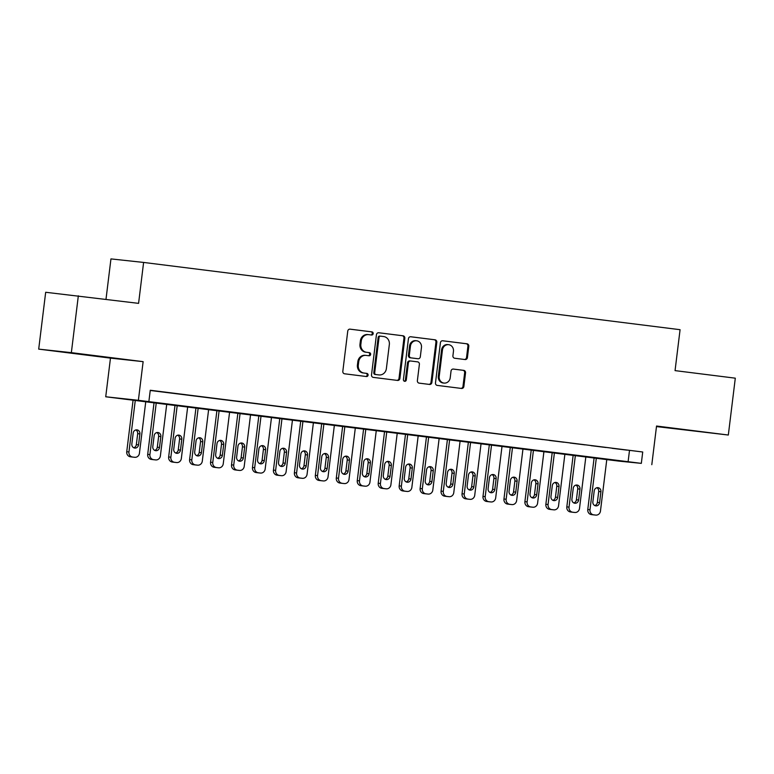 <?xml version="1.0" encoding="UTF-8"?>
<svg xmlns="http://www.w3.org/2000/svg" width="774" height="774" viewBox="0 0 774 774"><rect width="100%" height="100%" fill="white"/><g stroke="black" fill="none" stroke-linecap="round" stroke-linejoin="round"><path stroke-width="1.16" d="M373.184 333.633A1.577 1.451 96.2 0 0 371.936 331.891L350.08 329.153A2.245 2.07 96.2 0 0 347.749 331.127L342.824 371.297A2.245 2.07 96.2 0 0 344.604 373.794L366.46 376.532A1.577 1.451 96.2 0 0 368.085 375.148A1.577 1.451 96.2 0 0 366.837 373.407L364.012 373.049A7.198 6.637 96.2 0 1 358.304 365.086L358.72 361.739A7.198 6.637 96.2 0 1 366.073 355.401A7.198 6.637 96.2 0 1 366.179 355.421L369.005 355.769A1.577 1.451 96.2 0 0 370.64 354.395A1.577 1.451 96.2 0 0 369.392 352.644L366.566 352.296A7.198 6.637 96.2 0 1 360.858 344.324L361.264 340.976A7.198 6.637 96.2 0 1 368.627 334.649A7.198 6.637 96.2 0 1 368.724 334.658L371.559 335.016A1.577 1.451 96.2 0 0 373.184 333.633M370.872 334.929A1.577 1.451 96.2 0 0 371.056 331.794L349.848 329.134M365.773 376.445A1.577 1.451 96.2 0 0 365.957 373.31L364.012 373.049M368.327 355.682A1.577 1.451 96.2 0 0 368.511 352.557L366.566 352.296M690.398 430.45L670.197 428.061L690.398 430.45M87.917 354.918L67.715 352.518L87.917 354.918M465.087 359.552A2.245 2.07 96.2 0 0 467.419 357.569L468.802 346.307A2.245 2.07 96.2 0 0 467.022 343.811L442.747 340.773A2.245 2.07 96.2 0 0 440.416 342.747L435.481 382.917A2.245 2.07 96.2 0 0 437.271 385.404L461.536 388.451A2.245 2.07 96.2 0 0 463.868 386.478L465.542 372.865A2.245 2.07 96.2 0 0 463.761 370.369L453.371 369.072A2.245 2.07 96.2 0 0 451.039 371.046L450.216 377.799A6.018 5.544 96.2 0 1 444.063 383.082A6.018 5.544 96.2 0 1 439.206 376.416L442.457 349.964A6.018 5.544 96.2 0 1 448.601 344.682A6.018 5.544 96.2 0 1 453.458 351.348L452.916 355.759A2.245 2.07 96.2 0 0 454.706 358.246L465.087 359.552M641.327 463.365L619.142 461.149L105.728 396.772L138.382 400.303L641.327 463.365L642.72 451.997L150.262 390.251L148.86 401.619M78.338 295.803L71.353 352.654L38.7 349.122L45.676 292.272L138.585 303.36L143.606 262.434L680.075 329.695L675.054 370.62L735.3 378.176L728.324 435.027L656.546 426.029L651.805 464.681M38.7 349.122L110.469 358.12L143.132 361.651L71.353 352.654M143.132 361.651L138.382 400.303M404.831 338.277A2.245 2.07 96.2 0 0 403.051 335.79L378.776 332.752A2.245 2.07 96.2 0 0 376.445 334.726L371.51 374.897A2.245 2.07 96.2 0 0 373.3 377.383L397.565 380.431A2.245 2.07 96.2 0 0 399.897 378.457L404.831 338.277L403.951 338.19A2.245 2.07 96.2 0 0 402.17 335.693L378.534 332.733M410.762 336.758L435.036 339.805A2.245 2.07 96.2 0 1 436.817 342.292L431.882 382.462A2.245 2.07 96.2 0 1 429.589 384.446A2.245 2.07 96.2 0 0 429.589 384.446L419.169 383.14A2.245 2.07 96.2 0 1 417.38 380.644L419.382 364.351A2.245 2.07 96.2 0 0 417.602 361.864L410.713 361.003A2.245 2.07 96.2 0 0 408.382 362.977L406.302 379.937A1.577 1.451 96.2 0 1 404.686 381.321A1.577 1.451 96.2 0 1 403.418 379.579L408.43 338.731A2.245 2.07 96.2 0 1 410.733 336.758A2.245 2.07 96.2 0 0 410.733 336.758L410.694 336.748M656.478 426.58L728.324 435.027M165.859 392.321L151.085 390.502L165.859 392.321M186.815 394.943L172.041 393.134L186.815 394.943M207.771 397.575L192.997 395.756L207.771 397.575M228.727 400.197L213.953 398.387L228.727 400.197M249.683 402.828L234.909 401.009L249.683 402.828M270.639 405.46L255.865 403.641L270.639 405.46M291.595 408.082L276.821 406.273L291.595 408.082M312.551 410.713L297.777 408.895L312.551 410.713M333.507 413.335L318.733 411.526L333.507 413.335M354.463 415.967L339.689 414.148L354.463 415.967M375.419 418.589L360.636 416.78L375.419 418.589M396.375 421.22L381.592 419.402L396.375 421.22M417.331 423.852L402.548 422.033L417.331 423.852M438.287 426.474L423.504 424.665L438.287 426.474M459.243 429.106L444.46 427.287L459.243 429.106M480.199 431.728L465.416 429.918L480.199 431.728M501.155 434.359L486.372 432.54L501.155 434.359M522.111 436.981L507.328 435.172L522.111 436.981M543.067 439.613L528.284 437.794L543.067 439.613M564.023 442.244L549.24 440.425L564.023 442.244M584.98 444.866L570.196 443.057L584.98 444.866M605.936 447.498L591.152 445.679L605.936 447.498M150.233 390.473L642.72 451.997M612.108 448.31L626.892 450.12L612.108 448.31M143.606 262.434L110.953 258.903L105.999 299.277M110.469 358.12L105.728 396.772M629.475 450.565L628.082 461.933M368.521 334.639L367.844 334.562A7.198 6.637 96.2 0 0 367.737 334.552A7.198 6.637 96.2 0 0 360.384 340.879L361.264 340.976M365.676 352.199A7.198 6.637 96.2 0 1 359.978 344.227L360.384 340.879M365.967 355.392L365.299 355.324A7.198 6.637 96.2 0 0 365.193 355.314A7.198 6.637 96.2 0 0 357.84 361.642L358.72 361.739M363.132 372.952A7.198 6.637 96.2 0 1 357.424 364.989L357.84 361.642M396.927 380.353A2.245 2.07 96.2 0 0 399.016 378.36L403.951 338.19M380.653 336.158A1.577 1.451 96.2 0 0 379.028 337.541L374.693 372.807A1.577 1.451 96.2 0 0 375.941 374.548L378.921 374.916A7.198 6.637 96.2 0 0 379.028 374.935A7.198 6.637 96.2 0 0 386.381 368.598L389.341 344.498A7.198 6.637 96.2 0 0 383.643 336.535L380.653 336.158M379.753 336.061L379.773 336.061A1.577 1.451 96.2 0 0 378.147 337.445L379.028 337.541M378.254 374.848A7.198 6.637 96.2 0 1 378.147 374.839A7.198 6.637 96.2 0 1 378.041 374.829L375.061 374.452A1.577 1.451 96.2 0 1 373.813 372.71L378.147 337.445M410.52 336.748L435.036 339.805M428.912 384.359A2.245 2.07 96.2 0 0 431.002 382.375L435.936 342.195A2.245 2.07 96.2 0 0 434.156 339.709M409.794 360.907L409.833 360.907A2.245 2.07 96.2 0 0 407.501 362.88L405.412 379.841L406.302 379.937M404.251 381.195A1.577 1.451 96.2 0 0 405.412 379.841M421.462 347.449A6.018 5.544 96.2 0 0 416.606 340.783A6.018 5.544 96.2 0 0 410.452 346.065L409.311 355.382A2.245 2.07 96.2 0 0 411.091 357.878L417.989 358.739A2.245 2.07 96.2 0 0 420.321 356.766L421.462 347.449M416.606 340.783L415.725 340.686A6.018 5.544 96.2 0 0 409.572 345.968L410.452 346.065M417.167 358.652A2.245 2.07 96.2 0 1 417.099 358.643L410.21 357.781A2.245 2.07 96.2 0 1 408.43 355.295L409.572 345.968M448.601 344.682L447.72 344.585A6.018 5.544 96.2 0 0 441.577 349.867L442.457 349.964M444.063 383.082L443.183 382.995A6.018 5.544 96.2 0 1 438.326 376.319L441.577 349.867M460.898 388.374A2.245 2.07 96.2 0 0 462.987 386.381L464.661 372.768A2.245 2.07 96.2 0 0 462.881 370.282L453.129 369.053M464.448 359.465A2.245 2.07 96.2 0 0 466.538 357.482L467.922 346.21A2.245 2.07 96.2 0 0 466.142 343.714L442.505 340.753M133.099 399.984L126.743 451.716A4.586 4.228 -83.8 0 0 130.38 456.786L132.47 457.047A4.586 4.228 -83.8 0 0 132.606 457.066L134.676 457.289A4.586 4.228 96.2 0 0 139.426 453.264L145.773 401.571M130.38 456.786L132.586 457.028A4.586 4.228 96.2 0 1 128.948 451.948L135.295 400.255M133.718 447.74A3.667 3.377 96.2 0 0 136.34 444.605L137.685 433.692A3.667 3.377 96.2 0 0 135.808 429.947M138.546 444.837L139.891 433.924A3.667 3.377 96.2 0 0 136.93 429.86A3.667 3.377 96.2 0 0 133.186 433.082L131.841 444.005A3.667 3.377 96.2 0 0 134.802 448.069A3.667 3.377 96.2 0 0 138.546 444.837L136.34 444.605M154.055 402.606L147.699 454.338A4.586 4.228 -83.8 0 0 151.336 459.408L153.426 459.679A4.586 4.228 -83.8 0 0 153.494 459.679A4.586 4.228 -83.8 0 0 153.562 459.688M166.729 404.192L160.382 455.896A4.586 4.228 96.2 0 1 155.632 459.911L153.542 459.65A4.586 4.228 96.2 0 1 149.904 454.58L156.251 402.886M154.674 450.371A3.667 3.377 96.2 0 0 157.296 447.227L158.641 436.313A3.667 3.377 96.2 0 0 156.764 432.569M159.502 447.469L160.847 436.555A3.667 3.377 96.2 0 0 157.886 432.492A3.667 3.377 96.2 0 0 154.142 435.714L152.797 446.627A3.667 3.377 96.2 0 0 155.758 450.691A3.667 3.377 96.2 0 0 159.502 447.469L157.296 447.227M175.011 405.237L168.655 456.97A4.586 4.228 -83.8 0 0 172.292 462.039L174.382 462.301A4.586 4.228 -83.8 0 0 174.518 462.32M187.685 406.824L181.339 458.518A4.586 4.228 96.2 0 1 176.588 462.542L174.498 462.281A4.586 4.228 96.2 0 1 170.861 457.202L177.207 405.508M175.63 453.003A3.667 3.377 96.2 0 0 178.252 449.858L179.597 438.945A3.667 3.377 96.2 0 0 177.72 435.201M180.458 450.1L181.803 439.187A3.667 3.377 96.2 0 0 178.842 435.114A3.667 3.377 96.2 0 0 175.098 438.345L173.753 449.259A3.667 3.377 96.2 0 0 176.714 453.322A3.667 3.377 96.2 0 0 180.458 450.1L178.252 449.858M195.967 407.859L189.611 459.592A4.586 4.228 -83.8 0 0 193.248 464.671L195.338 464.932A4.586 4.228 -83.8 0 0 195.406 464.942A4.586 4.228 -83.8 0 0 195.474 464.942M208.641 409.456L202.295 461.149A4.586 4.228 96.2 0 1 197.544 465.164L195.454 464.903A4.586 4.228 96.2 0 1 191.817 459.833L198.163 408.14M196.586 455.625A3.667 3.377 96.2 0 0 199.208 452.49L200.553 441.567A3.667 3.377 96.2 0 0 198.666 437.832M201.414 452.722L202.759 441.809A3.667 3.377 96.2 0 0 199.798 437.745A3.667 3.377 96.2 0 0 196.054 440.967L194.709 451.881A3.667 3.377 96.2 0 0 197.67 455.944A3.667 3.377 96.2 0 0 201.414 452.722L199.208 452.49M216.923 410.491L210.567 462.223A4.586 4.228 -83.8 0 0 214.205 467.293L216.294 467.554A4.586 4.228 -83.8 0 0 216.43 467.573M229.597 412.078L223.251 463.771A4.586 4.228 96.2 0 1 218.5 467.796L216.41 467.535A4.586 4.228 96.2 0 1 212.773 462.455L219.119 410.762M217.542 458.256A3.667 3.377 96.2 0 0 220.164 455.112L221.509 444.199A3.667 3.377 96.2 0 0 219.623 440.454M222.37 455.354L223.715 444.44A3.667 3.377 96.2 0 0 220.754 440.377A3.667 3.377 96.2 0 0 217.001 443.599L215.665 454.512A3.667 3.377 96.2 0 0 218.626 458.576A3.667 3.377 96.2 0 0 222.37 455.354L220.164 455.112M237.879 413.113L231.523 464.845A4.586 4.228 -83.8 0 0 235.161 469.924L237.25 470.186A4.586 4.228 -83.8 0 0 237.318 470.195A4.586 4.228 -83.8 0 0 237.386 470.195M250.553 414.709L244.207 466.403A4.586 4.228 96.2 0 1 239.456 470.428L237.366 470.157A4.586 4.228 96.2 0 1 233.729 465.087L240.075 413.393M238.498 460.878A3.667 3.377 96.2 0 0 241.12 457.744L242.456 446.83A3.667 3.377 96.2 0 0 240.579 443.086M243.326 457.976L244.671 447.062A3.667 3.377 96.2 0 0 241.711 442.999A3.667 3.377 96.2 0 0 237.957 446.221L236.621 457.134A3.667 3.377 96.2 0 0 239.582 461.207A3.667 3.377 96.2 0 0 243.326 457.976L241.12 457.744M258.835 415.744L252.479 467.477A4.586 4.228 -83.8 0 0 256.107 472.546L258.206 472.808A4.586 4.228 -83.8 0 0 258.342 472.827M271.51 417.331L265.163 469.025A4.586 4.228 96.2 0 1 260.412 473.049L258.322 472.788A4.586 4.228 96.2 0 1 254.685 467.719L261.031 416.025M259.454 463.51A3.667 3.377 96.2 0 0 262.076 460.366L263.412 449.452A3.667 3.377 96.2 0 0 261.535 445.708M264.282 460.607L265.627 449.694A3.667 3.377 96.2 0 0 262.667 445.631A3.667 3.377 96.2 0 0 258.913 448.852L257.578 459.766A3.667 3.377 96.2 0 0 260.538 463.829A3.667 3.377 96.2 0 0 264.282 460.607L262.076 460.366M279.791 418.376L273.435 470.108A4.586 4.228 -83.8 0 0 277.063 475.178L279.162 475.439A4.586 4.228 -83.8 0 0 279.298 475.459M292.466 419.963L286.119 471.656A4.586 4.228 96.2 0 1 281.368 475.681L279.279 475.42A4.586 4.228 96.2 0 1 275.641 470.34L281.988 418.647M280.411 466.132A3.667 3.377 96.2 0 0 283.032 462.997L284.368 452.084A3.667 3.377 96.2 0 0 282.491 448.339M285.238 463.229L286.574 452.316A3.667 3.377 96.2 0 0 283.623 448.252A3.667 3.377 96.2 0 0 279.869 451.474L278.534 462.397A3.667 3.377 96.2 0 0 281.494 466.461A3.667 3.377 96.2 0 0 285.238 463.229L283.032 462.997M300.738 420.998L294.391 472.73A4.586 4.228 -83.8 0 0 298.019 477.8L300.118 478.071A4.586 4.228 -83.8 0 0 300.186 478.071A4.586 4.228 -83.8 0 0 300.254 478.08M313.422 422.585L307.075 474.288A4.586 4.228 96.2 0 1 302.324 478.303L300.235 478.042A4.586 4.228 96.2 0 1 296.597 472.972L302.944 421.279M301.367 468.763A3.667 3.377 96.2 0 0 303.988 465.619L305.324 454.706A3.667 3.377 96.2 0 0 303.447 450.961M306.194 465.861L307.53 454.948A3.667 3.377 96.2 0 0 304.579 450.884A3.667 3.377 96.2 0 0 300.825 454.106L299.49 465.019A3.667 3.377 96.2 0 0 302.45 469.083A3.667 3.377 96.2 0 0 306.194 465.861L303.988 465.619M321.694 423.63L315.347 475.362A4.586 4.228 -83.8 0 0 318.975 480.431L321.075 480.693A4.586 4.228 -83.8 0 0 321.21 480.712M334.378 425.216L328.031 476.91A4.586 4.228 96.2 0 1 323.28 480.935L321.181 480.673A4.586 4.228 96.2 0 1 317.553 475.594L323.9 423.9M322.323 471.395A3.667 3.377 96.2 0 0 324.945 468.251L326.28 457.337A3.667 3.377 96.2 0 0 324.403 453.593M327.15 468.493L328.486 457.579A3.667 3.377 96.2 0 0 325.535 453.506A3.667 3.377 96.2 0 0 321.781 456.737L320.446 467.651A3.667 3.377 96.2 0 0 323.406 471.714A3.667 3.377 96.2 0 0 327.15 468.493L324.945 468.251M342.65 426.251L336.303 477.984A4.586 4.228 -83.8 0 0 339.931 483.063L342.031 483.324A4.586 4.228 -83.8 0 0 342.098 483.334A4.586 4.228 -83.8 0 0 342.166 483.334L344.237 483.557A4.586 4.228 96.2 0 0 348.987 479.541L355.334 427.848M339.931 483.063L342.137 483.295A4.586 4.228 96.2 0 1 338.509 478.226L344.856 426.532M343.279 474.017A3.667 3.377 96.2 0 0 345.901 470.882L347.236 459.959A3.667 3.377 96.2 0 0 345.359 456.225M348.107 471.114L349.442 460.201A3.667 3.377 96.2 0 0 346.491 456.138A3.667 3.377 96.2 0 0 342.737 459.359L341.402 470.273A3.667 3.377 96.2 0 0 344.362 474.336A3.667 3.377 96.2 0 0 348.107 471.114L345.901 470.882M363.606 428.883L357.259 480.615A4.586 4.228 -83.8 0 0 360.887 485.685L362.987 485.946A4.586 4.228 -83.8 0 0 363.122 485.966M376.29 430.47L369.943 482.163A4.586 4.228 96.2 0 1 365.193 486.188L363.093 485.927A4.586 4.228 96.2 0 1 359.465 480.857L365.812 429.154M364.235 476.649A3.667 3.377 96.2 0 0 366.857 473.504L368.192 462.591A3.667 3.377 96.2 0 0 366.315 458.847M369.063 473.746L370.398 462.833A3.667 3.377 96.2 0 0 367.447 458.769A3.667 3.377 96.2 0 0 363.693 461.991L362.358 472.904A3.667 3.377 96.2 0 0 365.318 476.968A3.667 3.377 96.2 0 0 369.063 473.746L366.857 473.504M384.562 431.505L378.215 483.237A4.586 4.228 -83.8 0 0 381.843 488.317L383.943 488.578A4.586 4.228 -83.8 0 0 384.01 488.588A4.586 4.228 -83.8 0 0 384.078 488.588M397.246 433.101L390.899 484.795A4.586 4.228 96.2 0 1 386.149 488.82L384.049 488.549A4.586 4.228 96.2 0 1 380.421 483.479L386.768 431.786M385.191 479.27A3.667 3.377 96.2 0 0 387.813 476.136L389.148 465.222A3.667 3.377 96.2 0 0 387.271 461.478M390.019 476.368L391.354 465.455A3.667 3.377 96.2 0 0 388.403 461.391A3.667 3.377 96.2 0 0 384.649 464.613L383.314 475.526A3.667 3.377 96.2 0 0 386.274 479.599A3.667 3.377 96.2 0 0 390.019 476.368L387.813 476.136M405.518 434.137L399.171 485.869A4.586 4.228 -83.8 0 0 402.799 490.939L404.899 491.209A4.586 4.228 -83.8 0 0 404.966 491.209A4.586 4.228 -83.8 0 0 405.034 491.219M418.202 435.723L411.855 487.417A4.586 4.228 96.2 0 1 407.105 491.442L405.005 491.18A4.586 4.228 96.2 0 1 401.377 486.111L407.724 434.417M406.147 481.902A3.667 3.377 96.2 0 0 408.769 478.758L410.104 467.844A3.667 3.377 96.2 0 0 408.227 464.1M410.975 479L412.31 468.086A3.667 3.377 96.2 0 0 409.349 464.023A3.667 3.377 96.2 0 0 405.605 467.244L404.27 478.158A3.667 3.377 96.2 0 0 407.23 482.221A3.667 3.377 96.2 0 0 410.975 479L408.769 478.758M426.474 436.768L420.127 488.5A4.586 4.228 -83.8 0 0 423.755 493.57L425.855 493.831A4.586 4.228 -83.8 0 0 425.981 493.851M439.158 438.355L432.811 490.048A4.586 4.228 96.2 0 1 428.061 494.073L425.961 493.812A4.586 4.228 96.2 0 1 422.333 488.733L428.68 437.039M427.103 484.524A3.667 3.377 96.2 0 0 429.725 481.389L431.06 470.476A3.667 3.377 96.2 0 0 429.183 466.732M431.931 481.622L433.266 470.708A3.667 3.377 96.2 0 0 430.305 466.645A3.667 3.377 96.2 0 0 426.561 469.866L425.226 480.789A3.667 3.377 96.2 0 0 428.177 484.853A3.667 3.377 96.2 0 0 431.931 481.622L429.725 481.389M447.43 439.39L441.083 491.122A4.586 4.228 -83.8 0 0 444.711 496.192L446.811 496.463A4.586 4.228 -83.8 0 0 446.879 496.463A4.586 4.228 -83.8 0 0 446.937 496.473M460.114 440.977L453.767 492.68A4.586 4.228 96.2 0 1 449.017 496.695L446.917 496.434A4.586 4.228 96.2 0 1 443.289 491.364L449.636 439.671M448.059 487.156A3.667 3.377 96.2 0 0 450.681 484.011L452.016 473.098A3.667 3.377 96.2 0 0 450.139 469.354M452.887 484.253L454.222 473.34A3.667 3.377 96.2 0 0 451.261 469.276A3.667 3.377 96.2 0 0 447.517 472.498L446.182 483.411A3.667 3.377 96.2 0 0 449.133 487.475A3.667 3.377 96.2 0 0 452.887 484.253L450.681 484.011M468.386 442.022L462.039 493.754A4.586 4.228 -83.8 0 0 465.667 498.824L467.767 499.085A4.586 4.228 -83.8 0 0 467.893 499.104L469.973 499.327A4.586 4.228 96.2 0 0 474.723 495.302L481.07 443.608M465.667 498.824L467.873 499.066A4.586 4.228 96.2 0 1 464.245 493.986L470.592 442.293M469.015 489.787A3.667 3.377 96.2 0 0 471.637 486.643L472.972 475.729A3.667 3.377 96.2 0 0 471.095 471.985M473.843 486.885L475.178 475.971A3.667 3.377 96.2 0 0 472.217 471.898A3.667 3.377 96.2 0 0 468.473 475.13L467.138 486.043A3.667 3.377 96.2 0 0 470.089 490.106A3.667 3.377 96.2 0 0 473.843 486.885L471.637 486.643M489.342 444.644L482.995 496.376A4.586 4.228 -83.8 0 0 486.623 501.455L488.723 501.716A4.586 4.228 -83.8 0 0 488.791 501.726A4.586 4.228 -83.8 0 0 488.849 501.726M502.026 446.24L495.679 497.934A4.586 4.228 96.2 0 1 490.929 501.949L488.829 501.687A4.586 4.228 96.2 0 1 485.201 496.618L491.548 444.924M489.971 492.409A3.667 3.377 96.2 0 0 492.593 489.274L493.928 478.351A3.667 3.377 96.2 0 0 492.051 474.617M494.799 489.507L496.134 478.593A3.667 3.377 96.2 0 0 493.173 474.53A3.667 3.377 96.2 0 0 489.429 477.752L488.094 488.665A3.667 3.377 96.2 0 0 491.045 492.728A3.667 3.377 96.2 0 0 494.799 489.507L492.593 489.274M510.298 447.275L503.951 499.007A4.586 4.228 -83.8 0 0 507.58 504.077L509.679 504.338A4.586 4.228 -83.8 0 0 509.805 504.358M522.982 448.862L516.635 500.555A4.586 4.228 96.2 0 1 511.885 504.58L509.785 504.319A4.586 4.228 96.2 0 1 506.157 499.249L512.504 447.546M510.927 495.041A3.667 3.377 96.2 0 0 513.549 491.896L514.884 480.983A3.667 3.377 96.2 0 0 513.007 477.239M515.755 492.138L517.09 481.225A3.667 3.377 96.2 0 0 514.13 477.161A3.667 3.377 96.2 0 0 510.385 480.383L509.05 491.297A3.667 3.377 96.2 0 0 512.001 495.36A3.667 3.377 96.2 0 0 515.755 492.138L513.549 491.896M531.254 449.897L524.907 501.629A4.586 4.228 -83.8 0 0 528.536 506.709L530.635 506.97A4.586 4.228 -83.8 0 0 530.693 506.98A4.586 4.228 -83.8 0 0 530.761 506.98M543.938 451.494L537.591 503.187A4.586 4.228 96.2 0 1 532.841 507.212L530.741 506.941A4.586 4.228 96.2 0 1 527.113 501.871L533.46 450.178M531.883 497.663A3.667 3.377 96.2 0 0 534.505 494.528L535.84 483.615A3.667 3.377 96.2 0 0 533.963 479.87M536.711 494.76L538.046 483.847A3.667 3.377 96.2 0 0 535.086 479.783A3.667 3.377 96.2 0 0 531.341 483.005L530.006 493.918A3.667 3.377 96.2 0 0 532.957 497.992A3.667 3.377 96.2 0 0 536.711 494.76L534.505 494.528M552.21 452.529L545.864 504.261A4.586 4.228 -83.8 0 0 549.492 509.331L551.591 509.602A4.586 4.228 -83.8 0 0 551.649 509.602A4.586 4.228 -83.8 0 0 551.717 509.611M564.894 454.115L558.547 505.809A4.586 4.228 96.2 0 1 553.797 509.834L551.698 509.573A4.586 4.228 96.2 0 1 548.069 504.503L554.416 452.809M552.839 500.294A3.667 3.377 96.2 0 0 555.461 497.15L556.796 486.236A3.667 3.377 96.2 0 0 554.919 482.492M557.667 497.392L559.002 486.478A3.667 3.377 96.2 0 0 556.042 482.415A3.667 3.377 96.2 0 0 552.297 485.637L550.953 496.55A3.667 3.377 96.2 0 0 553.913 500.614A3.667 3.377 96.2 0 0 557.667 497.392L555.461 497.15M573.166 455.16L566.82 506.893A4.586 4.228 -83.8 0 0 570.448 511.962L572.547 512.224A4.586 4.228 -83.8 0 0 572.673 512.243M585.85 456.747L579.503 508.441A4.586 4.228 96.2 0 1 574.753 512.465L572.654 512.204A4.586 4.228 96.2 0 1 569.025 507.125L575.372 455.431M573.786 502.926A3.667 3.377 96.2 0 0 576.407 499.781L577.752 488.868A3.667 3.377 96.2 0 0 575.875 485.124M578.623 500.023L579.958 489.1A3.667 3.377 96.2 0 0 576.998 485.037A3.667 3.377 96.2 0 0 573.253 488.268L571.909 499.182A3.667 3.377 96.2 0 0 574.869 503.245A3.667 3.377 96.2 0 0 578.623 500.023L576.407 499.781M594.122 457.782L587.776 509.515A4.586 4.228 -83.8 0 0 591.404 514.594L593.503 514.855A4.586 4.228 -83.8 0 0 593.561 514.855A4.586 4.228 -83.8 0 0 593.629 514.865M606.806 459.369L600.46 511.072A4.586 4.228 96.2 0 1 595.709 515.087L593.61 514.826A4.586 4.228 96.2 0 1 589.981 509.756L596.328 458.063M594.742 505.548A3.667 3.377 96.2 0 0 597.364 502.403L598.708 491.49A3.667 3.377 96.2 0 0 596.831 487.746M599.579 502.645L600.914 491.732A3.667 3.377 96.2 0 0 597.954 487.668A3.667 3.377 96.2 0 0 594.209 490.89L592.865 501.804A3.667 3.377 96.2 0 0 595.825 505.867A3.667 3.377 96.2 0 0 599.579 502.645L597.364 502.403M371.056 331.794L371.936 331.891M365.957 373.31L366.837 373.407M368.511 352.557L369.392 352.644M359.978 344.227L360.858 344.324M357.424 364.989L358.304 365.086M399.016 378.36L399.897 378.457M402.17 335.693L403.051 335.79M373.813 372.71L374.693 372.807M375.061 374.452L375.941 374.548M378.041 374.829L378.921 374.916M435.936 342.195L436.817 342.292M431.002 382.375L431.882 382.462M407.501 362.88L408.382 362.977M408.43 355.295L409.311 355.382M410.21 357.781L411.091 357.878M438.326 376.319L439.206 376.416M462.881 370.282L463.761 370.369M464.661 372.768L465.542 372.865M462.987 386.381L463.868 386.478M466.142 343.714L467.022 343.811M467.922 346.21L468.802 346.307M466.538 357.482L467.419 357.569M128.948 451.948L126.743 451.716M134.676 457.289L132.47 457.047M137.685 433.692L139.891 433.924M149.904 454.58L147.699 454.338M153.542 459.65L151.336 459.408M155.632 459.911L153.426 459.679M158.641 436.313L160.847 436.555M170.861 457.202L168.655 456.97M174.498 462.281L172.292 462.039M176.588 462.542L174.382 462.301M179.597 438.945L181.803 439.187M191.817 459.833L189.611 459.592M195.454 464.903L193.248 464.671M197.544 465.164L195.338 464.932M200.553 441.567L202.759 441.809M212.773 462.455L210.567 462.223M216.41 467.535L214.205 467.293M218.5 467.796L216.294 467.554M221.509 444.199L223.715 444.44M233.729 465.087L231.523 464.845M237.366 470.157L235.161 469.924M239.456 470.428L237.25 470.186M242.456 446.83L244.671 447.062M254.685 467.719L252.479 467.477M258.322 472.788L256.107 472.546M260.412 473.049L258.206 472.808M263.412 449.452L265.627 449.694M275.641 470.34L273.435 470.108M279.279 475.42L277.063 475.178M281.368 475.681L279.162 475.439M284.368 452.084L286.574 452.316M296.597 472.972L294.391 472.73M300.235 478.042L298.019 477.8M302.324 478.303L300.118 478.071M305.324 454.706L307.53 454.948M317.553 475.594L315.347 475.362M321.181 480.673L318.975 480.431M323.28 480.935L321.075 480.693M326.28 457.337L328.486 457.579M338.509 478.226L336.303 477.984M344.237 483.557L342.031 483.324M347.236 459.959L349.442 460.201M359.465 480.857L357.259 480.615M363.093 485.927L360.887 485.685M365.193 486.188L362.987 485.946M368.192 462.591L370.398 462.833M380.421 483.479L378.215 483.237M384.049 488.549L381.843 488.317M386.149 488.82L383.943 488.578M389.148 465.222L391.354 465.455M401.377 486.111L399.171 485.869M405.005 491.18L402.799 490.939M407.105 491.442L404.899 491.209M410.104 467.844L412.31 468.086M422.333 488.733L420.127 488.5M425.961 493.812L423.755 493.57M428.061 494.073L425.855 493.831M431.06 470.476L433.266 470.708M443.289 491.364L441.083 491.122M446.917 496.434L444.711 496.192M449.017 496.695L446.811 496.463M452.016 473.098L454.222 473.34M464.245 493.986L462.039 493.754M469.973 499.327L467.767 499.085M472.972 475.729L475.178 475.971M485.201 496.618L482.995 496.376M488.829 501.687L486.623 501.455M490.929 501.949L488.723 501.716M493.928 478.351L496.134 478.593M506.157 499.249L503.951 499.007M509.785 504.319L507.58 504.077M511.885 504.58L509.679 504.338M514.884 480.983L517.09 481.225M527.113 501.871L524.907 501.629M530.741 506.941L528.536 506.709M532.841 507.212L530.635 506.97M535.84 483.615L538.046 483.847M548.069 504.503L545.864 504.261M551.698 509.573L549.492 509.331M553.797 509.834L551.591 509.602M556.796 486.236L559.002 486.478M569.025 507.125L566.82 506.893M572.654 512.204L570.448 511.962M574.753 512.465L572.547 512.224M577.752 488.868L579.958 489.1M589.981 509.756L587.776 509.515M593.61 514.826L591.404 514.594M595.709 515.087L593.503 514.855M598.708 491.49L600.914 491.732M367.737 334.552L368.627 334.649M365.193 355.314L366.073 355.401M378.147 374.839L379.028 374.935M134.744 457.289L132.538 457.057M155.7 459.92L153.494 459.679M176.656 462.552L174.45 462.31M197.612 465.174L195.406 464.942M218.568 467.806L216.362 467.564M239.524 470.428L237.318 470.195M260.48 473.059L258.274 472.817M281.436 475.691L279.23 475.449M302.392 478.313L300.186 478.071M323.348 480.944L321.142 480.702M344.304 483.566L342.098 483.334M365.26 486.198L363.054 485.956M386.216 488.82L384.01 488.588M407.172 491.451L404.966 491.209M428.128 494.083L425.923 493.841M449.084 496.705L446.879 496.463M470.041 499.336L467.835 499.095M490.997 501.958L488.791 501.726M511.953 504.59L509.747 504.348M532.909 507.212L530.693 506.98M553.865 509.843L551.649 509.602M574.821 512.475L572.605 512.233M595.767 515.097L593.561 514.855"/></g></svg>
